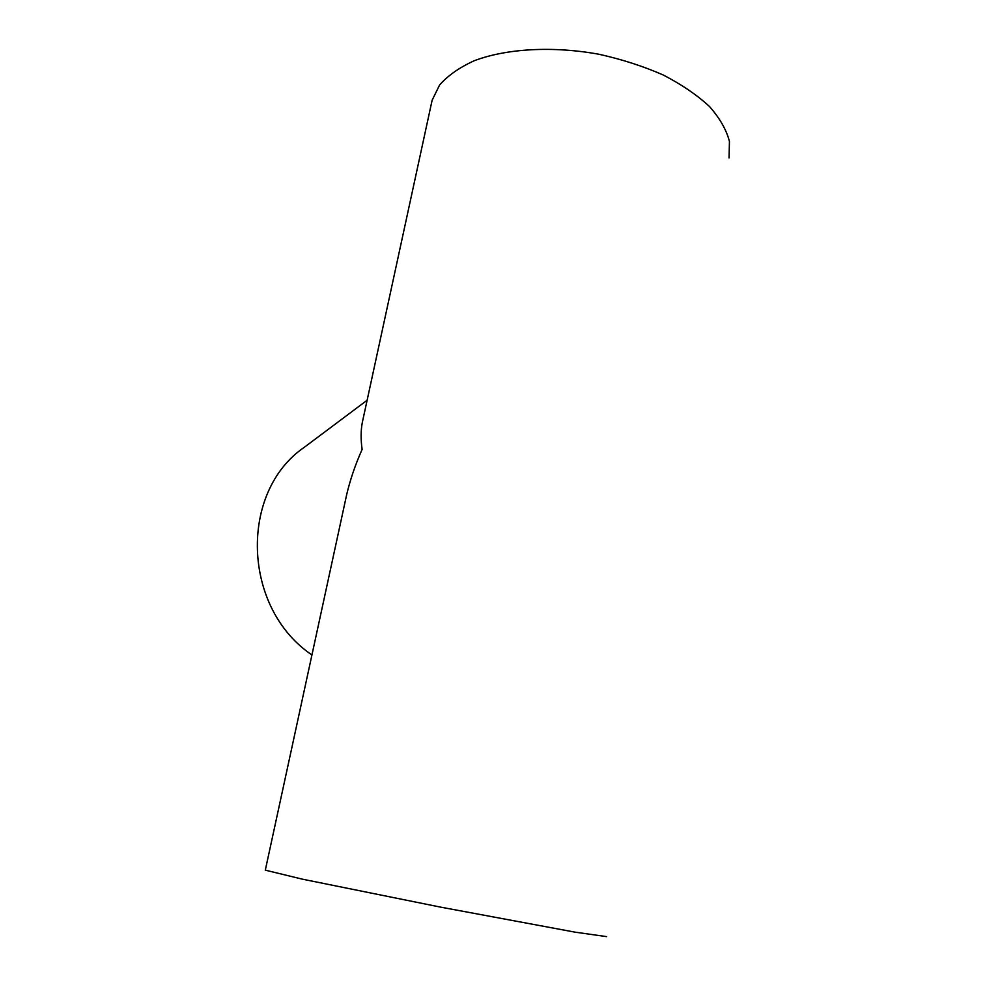 <?xml version="1.0" encoding="UTF-8"?>
<svg xmlns="http://www.w3.org/2000/svg" width="986" height="986" viewBox="0 0 986 986"><rect width="100%" height="100%" fill="white"/><g stroke="black" fill="none" stroke-linecap="round" stroke-linejoin="round"><path stroke-width="1.48" d="M363.168 418.508L362.281 422.612C360.79 430.709 360.728 439.633 362.121 449.419C355.33 464.628 350.178 479.751 346.641 494.799L344.952 502.564M367.125 400.242L304.292 447.299C239.228 491.644 241.853 607.746 311.933 654.95M265.308 870.157L302.283 879.142L440.532 907.12L575.158 932.177L606.6 936.614M431.449 103.37L432.127 100.239L439.571 85.055C447.804 75.626 459.353 67.529 474.229 60.738C506.434 48.548 552.776 45.824 599.081 54.279C621.981 59.37 643.365 66.284 663.233 74.998C681.683 84.537 697.077 95.026 709.439 106.463C719.743 118.135 726.411 129.782 729.443 141.405L729.048 157.945M265.283 870.268L346.641 494.799M362.281 422.612L432.127 100.239"/></g></svg>
